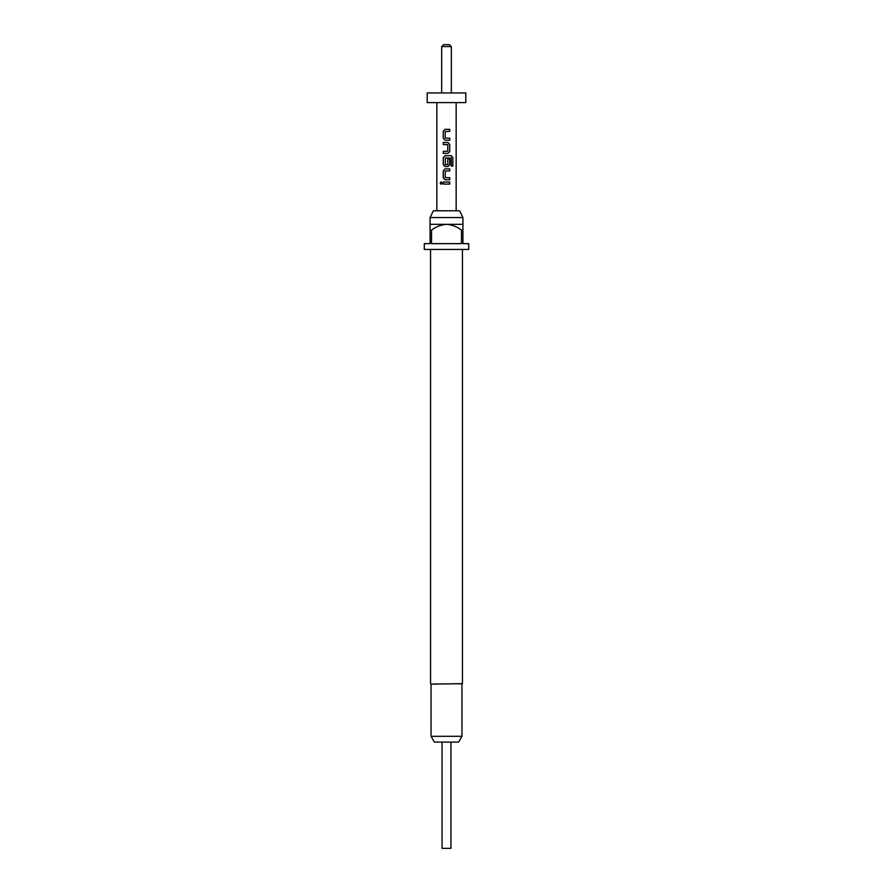 <?xml version="1.0" encoding="UTF-8"?>
<svg xmlns="http://www.w3.org/2000/svg" width="893" height="893" viewBox="0 0 893 893"><rect width="100%" height="100%" fill="white"/><g stroke="black" fill="none" stroke-linecap="round" stroke-linejoin="round"><path stroke-width="0.67" stroke-dasharray="4.46 3.35" d="M441.22 184.326L442.336 183.076L441.22 181.815M458.611 742.094L442.057 742.094L442.057 848.35L450.943 848.35L450.943 742.094L434.389 742.094M441.667 46.581L451.333 46.581L449.402 44.65L443.598 44.65L441.667 46.581L441.667 92.95L465.822 92.95M427.178 102.606L465.822 102.606M459.627 210.804L433.373 210.804M462.92 217.557L430.08 217.557M461.96 684.127L431.04 684.127M462.44 683.647L430.56 683.647M468.713 249.437L424.287 249.437M468.713 243.644L462.92 243.644L462.92 230.115L461.469 230.115L461.469 243.644L431.531 243.644L431.531 230.115L430.08 230.115L430.08 243.644L424.287 243.644M430.08 230.115L430.08 224.322L462.92 224.322L462.92 230.115M461.96 736.301L431.04 736.301M442.057 742.094L450.943 742.094M446.5 249.437L430.56 249.437L446.5 249.437M461.469 230.115C457.037 226.722 452.048 224.79 446.5 224.322C440.986 224.779 435.996 226.71 431.531 230.115M461.469 243.644L431.531 243.644L461.469 243.644M427.178 92.95L451.333 92.95L451.333 46.581M451.333 92.95L441.667 92.95M443.263 182.06L449.759 182.06M449.759 184.092L443.263 184.092M445.094 168.877L449.759 168.877M449.759 170.909L445.227 171.043M445.227 177.595L445.261 171.043M449.759 177.729L445.261 177.595M449.759 179.761L445.127 179.761M451.054 157.938L451.088 166.098L452.84 166.098M445.127 155.695L451.3 155.695M445.127 166.578L447.929 166.578M447.661 164.77L447.773 158.865L449.759 158.865M447.639 164.77L445.227 164.636M445.261 164.636L445.227 158.072M445.261 158.072L450.965 157.938M443.263 151.363L447.661 151.363M447.661 144.532L447.639 151.363M447.639 144.532L443.263 144.532M443.263 142.5L447.929 142.5M447.929 153.395L443.263 153.395M445.094 129.318L449.759 129.318M449.759 131.349L445.227 131.483M445.227 138.047L445.261 131.483M449.759 138.181L445.261 138.047M449.759 140.201L445.127 140.201"/><path stroke-width="1.34" d="M441.22 181.815L440.294 183.076L441.22 184.326M442.258 183.076L441.164 181.815L440.16 183.076L441.164 184.338L442.258 183.076M465.822 92.95L427.178 92.95L427.178 102.606L465.822 102.606L465.822 92.95M430.08 217.557L433.373 210.804L459.627 210.804L462.92 217.557L430.08 217.557L430.08 230.115L431.531 230.115L431.531 243.644L461.469 243.644L461.469 230.115L462.92 230.115L462.92 243.644L468.713 243.644L468.713 249.437L424.287 249.437L424.287 243.644L430.08 243.644L430.08 230.115M431.04 736.301L461.96 736.301L458.611 742.094L434.389 742.094L431.04 736.301L431.04 684.127L462.44 683.647L462.44 249.437M431.04 684.127L462.44 683.647M462.92 230.115L462.92 224.322L430.08 224.322M449.759 129.318L445.094 129.318L443.263 131.215L443.263 138.315L445.094 140.201L449.759 140.201L449.759 138.181L445.227 138.047L445.227 131.483L449.759 131.349L449.759 129.318M447.929 142.5L443.263 142.5L443.263 144.532L447.795 144.666L447.795 151.23L443.263 151.363L443.263 153.395L447.929 153.395L449.759 151.497L449.759 144.398L447.929 142.5M451.3 155.695L445.094 155.695L443.263 157.581L443.263 164.68L445.094 166.578L447.929 166.578L449.759 164.68L449.759 158.865L447.795 158.865L447.795 164.636L445.227 164.636L445.361 157.938L451.177 158.072L451.177 166.098L452.84 166.098L452.84 157.581L451.3 155.695M449.759 168.877L445.094 168.877L443.263 170.764L443.263 177.874L445.094 179.761L449.759 179.761L449.759 177.729L445.227 177.595L445.227 171.043L449.759 170.909L449.759 168.877M449.759 182.06L443.263 182.06L443.263 184.092L449.759 184.092L449.759 182.06M431.531 230.115C435.996 226.71 440.986 224.779 446.5 224.322C452.048 224.79 457.037 226.722 461.469 230.115M449.402 44.65L451.333 46.581L441.667 46.581L443.598 44.65L449.402 44.65M441.667 92.95L441.667 46.581M451.333 46.581L451.333 92.95M450.943 742.094L450.943 848.35L442.057 848.35L442.057 742.094M449.692 184.092L449.692 182.06M443.33 182.06L443.33 184.092M443.263 177.874L445.127 179.761M443.263 170.764L443.33 177.874M445.127 168.877L443.33 170.764M449.692 170.909L449.692 168.877M449.692 179.761L449.692 177.729M452.706 166.098L452.84 157.581M452.706 157.581L451.199 155.695M445.127 155.695L443.263 157.581M443.33 157.581L443.263 164.68M443.33 164.68L445.127 166.578M447.895 166.578L449.759 164.68M449.692 164.68L449.692 158.865M443.33 142.5L443.33 144.532M449.759 144.398L447.895 142.5M449.759 151.497L449.692 144.398M447.895 153.395L449.692 151.497M443.33 151.363L443.33 153.395M443.263 138.315L445.127 140.201M443.263 131.215L443.33 138.315M445.127 129.318L443.33 131.215M449.692 131.349L449.692 129.318M449.692 140.201L449.692 138.181M462.92 224.322L462.92 217.557M461.96 736.301L461.96 684.127M456.156 102.606L456.156 210.804M436.844 102.606L436.844 210.804M430.56 683.647L430.56 249.437"/></g></svg>
